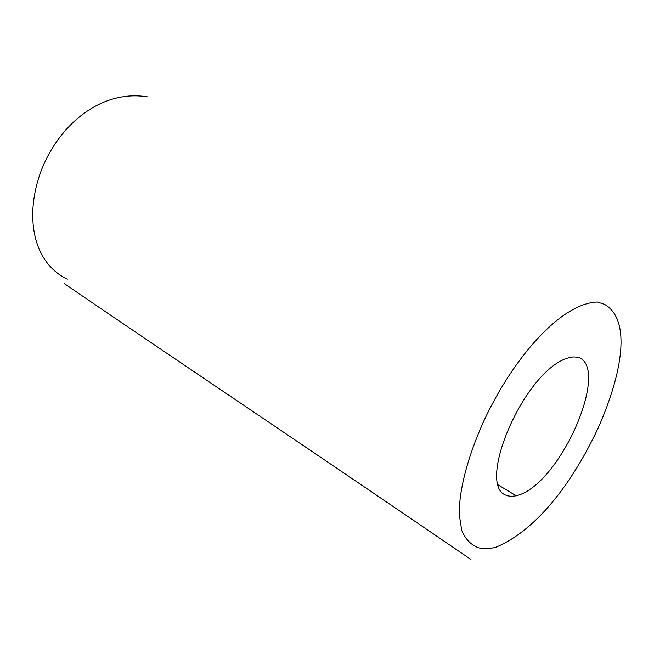 <?xml version="1.0" encoding="UTF-8"?>
<svg xmlns="http://www.w3.org/2000/svg" width="654" height="654" viewBox="0 0 654 654"><rect width="100%" height="100%" fill="white"/><g stroke="black" fill="none" stroke-linecap="round" stroke-linejoin="round"><path stroke-width="0.98" d="M516.186 495.781C511.951 496.574 508.428 496.337 505.599 495.07C474.959 483.355 528.718 360.534 573.697 356.912L578.586 357.329C610.517 368.725 559.791 485.791 516.186 495.781L497.735 484.647M147.354 96.849C100.904 89.287 59.203 124.898 41.578 169.68C24.288 214.602 32.071 262.491 67.378 279.168M495.454 547.406C488.628 548.951 482.766 549.017 477.853 547.611C470.496 544.496 465.108 538.716 461.691 530.263L459.247 514.461C458.961 490.001 467.929 456.23 483.707 421.274C512.164 359.536 560.29 303.203 597.47 302.001L604.648 304.388C631.985 320.215 621.611 374.521 598.958 426.204C575.16 478.074 538.61 529.675 495.454 547.406M470.439 559.17C287.686 434.305 164.882 352.547 64.247 283.558"/></g></svg>

